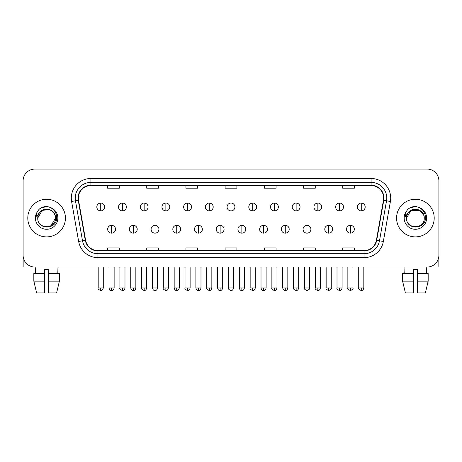 <?xml version="1.0" encoding="UTF-8"?>
<svg xmlns="http://www.w3.org/2000/svg" width="462" height="462" viewBox="0 0 462 462"><rect width="100%" height="100%" fill="white"/><g stroke="black" fill="none" stroke-linecap="round" stroke-linejoin="round"><path stroke-width="0.69" d="M27.801 218.07A18.809 18.809 0 0 0 46.616 236.879A18.809 18.809 0 0 0 65.425 218.07A18.809 18.809 0 0 0 46.616 199.255A18.809 18.809 0 0 0 27.801 218.07A18.809 18.809 0 0 0 46.616 236.879A18.809 18.809 0 0 0 65.425 218.07A18.809 18.809 0 0 0 46.616 199.255A18.809 18.809 0 0 0 27.801 218.07M396.575 218.07A18.809 18.809 0 0 0 415.384 236.879A18.809 18.809 0 0 0 434.199 218.07A18.809 18.809 0 0 0 415.384 199.255A18.809 18.809 0 0 0 396.575 218.07A18.809 18.809 0 0 0 415.384 236.879A18.809 18.809 0 0 0 434.199 218.07A18.809 18.809 0 0 0 415.384 199.255A18.809 18.809 0 0 0 396.575 218.07M78.355 198.083A12.543 12.543 0 0 1 90.898 185.539L371.102 185.539A12.543 12.543 0 0 1 383.454 200.26L376.403 240.234A12.543 12.543 0 0 1 364.056 250.595L97.944 250.595A12.543 12.543 0 0 1 85.597 240.234L78.546 200.26A12.543 12.543 0 0 1 78.355 198.083M78.043 198.083A12.855 12.855 0 0 0 78.24 200.312L85.285 240.286A12.855 12.855 0 0 0 97.944 250.906L364.056 250.906A12.855 12.855 0 0 0 376.715 240.286L383.76 200.312A12.855 12.855 0 0 0 371.102 185.227L90.898 185.227A12.855 12.855 0 0 0 78.043 198.083M71.598 201.484A19.595 19.595 0 0 1 90.898 178.488L371.102 178.488A19.595 19.595 0 0 1 390.402 201.484L383.35 241.459A19.595 19.595 0 0 1 364.056 257.652L97.944 257.652A19.595 19.595 0 0 1 78.65 241.459L71.598 201.484L75.462 200.803A15.673 15.673 0 0 1 90.898 182.403L371.102 182.403A15.673 15.673 0 0 1 386.538 200.803L379.493 240.777A15.673 15.673 0 0 1 364.056 253.73L97.944 253.73A15.673 15.673 0 0 1 82.507 240.777L75.462 200.803A15.673 15.673 0 0 1 75.219 198.083M438.9 180.838A11.758 11.758 0 0 0 427.142 169.08L34.858 169.08A11.758 11.758 0 0 0 23.1 180.838L23.1 255.295A11.758 11.758 0 0 0 34.858 267.053L427.142 267.053A11.758 11.758 0 0 0 438.9 255.295L438.9 180.838L438.9 255.295M376.715 240.286L379.493 240.777L386.538 200.803L390.402 201.484M225.121 185.539L225.121 188.196L236.879 188.196L236.879 185.539M185.932 185.539L185.932 188.196L197.69 188.196L197.69 185.539M146.743 185.539L146.743 188.196L158.501 188.196L158.501 185.539M107.554 185.539L107.554 188.196L119.311 188.196L119.311 185.539M264.31 185.539L264.31 188.196L276.068 188.196L276.068 185.539M303.499 185.539L303.499 188.196L315.257 188.196L315.257 185.539M342.688 185.539L342.688 188.196L354.446 188.196L354.446 185.539M236.879 250.595L236.879 247.938L225.121 247.938L225.121 250.595M197.69 250.595L197.69 247.938L185.932 247.938L185.932 250.595M158.501 250.595L158.501 247.938L146.743 247.938L146.743 250.595M119.311 250.595L119.311 247.938L107.554 247.938L107.554 250.595M276.068 250.595L276.068 247.938L264.31 247.938L264.31 250.595M315.257 250.595L315.257 247.938L303.499 247.938L303.499 250.595M354.446 250.595L354.446 247.938L342.688 247.938L342.688 250.595M23.1 180.838L23.1 255.295M427.142 169.08L34.858 169.08M34.858 267.053L427.142 267.053M100.733 203.061A3.921 3.921 0 0 0 96.818 206.976A3.921 3.921 0 0 0 100.733 210.897A3.921 3.921 0 0 0 104.655 206.976A3.921 3.921 0 0 0 100.733 203.061L100.733 210.897A3.921 3.921 0 0 0 104.655 206.976A3.921 3.921 0 0 0 100.733 203.061M111.59 225.317A3.921 3.921 0 0 0 107.669 229.239A3.921 3.921 0 0 0 111.59 233.154A3.921 3.921 0 0 0 115.512 229.239A3.921 3.921 0 0 0 111.59 225.317L111.59 233.154A3.921 3.921 0 0 0 115.512 229.239A3.921 3.921 0 0 0 111.59 225.317M122.447 203.061A3.921 3.921 0 0 0 118.526 206.976A3.921 3.921 0 0 0 122.447 210.897A3.921 3.921 0 0 0 126.363 206.976A3.921 3.921 0 0 0 122.447 203.061L122.447 210.897A3.921 3.921 0 0 0 126.363 206.976A3.921 3.921 0 0 0 122.447 203.061M144.156 203.061A3.921 3.921 0 0 0 140.24 206.976A3.921 3.921 0 0 0 144.156 210.897A3.921 3.921 0 0 0 148.077 206.976A3.921 3.921 0 0 0 144.156 203.061L144.156 210.897A3.921 3.921 0 0 0 148.077 206.976A3.921 3.921 0 0 0 144.156 203.061M165.87 203.061A3.921 3.921 0 0 0 161.948 206.976A3.921 3.921 0 0 0 165.87 210.897A3.921 3.921 0 0 0 169.785 206.976A3.921 3.921 0 0 0 165.87 203.061L165.87 210.897A3.921 3.921 0 0 0 169.785 206.976A3.921 3.921 0 0 0 165.87 203.061M187.578 203.061A3.921 3.921 0 0 0 183.657 206.976A3.921 3.921 0 0 0 187.578 210.897A3.921 3.921 0 0 0 191.499 206.976A3.921 3.921 0 0 0 187.578 203.061L187.578 210.897A3.921 3.921 0 0 0 191.499 206.976A3.921 3.921 0 0 0 187.578 203.061M133.299 225.317A3.921 3.921 0 0 0 129.383 229.239A3.921 3.921 0 0 0 133.299 233.154A3.921 3.921 0 0 0 137.22 229.239A3.921 3.921 0 0 0 133.299 225.317L133.299 233.154A3.921 3.921 0 0 0 137.22 229.239A3.921 3.921 0 0 0 133.299 225.317M155.013 225.317A3.921 3.921 0 0 0 151.091 229.239A3.921 3.921 0 0 0 155.013 233.154A3.921 3.921 0 0 0 158.928 229.239A3.921 3.921 0 0 0 155.013 225.317L155.013 233.154A3.921 3.921 0 0 0 158.928 229.239A3.921 3.921 0 0 0 155.013 225.317M176.721 225.317A3.921 3.921 0 0 0 172.805 229.239A3.921 3.921 0 0 0 176.721 233.154A3.921 3.921 0 0 0 180.642 229.239A3.921 3.921 0 0 0 176.721 225.317L176.721 233.154A3.921 3.921 0 0 0 180.642 229.239A3.921 3.921 0 0 0 176.721 225.317M38.167 215.402L37.745 218.07C37.26 230.099 56.722 229.88 56.659 218.07C56.693 213.178 54.51 209.632 50.115 207.415L47.465 206.549C44.271 206.358 41.453 207.294 39.016 209.361L37.422 211.654C36.446 213.294 36.232 214.888 36.781 216.435L39.634 212.202C42.29 209.546 45.455 208.668 49.122 209.569A8.859 8.859 0 0 0 38.167 215.402M54.961 215.101C52.206 205.804 37.22 208.518 37.757 218.07L42.186 210.395L49.128 209.575C53.078 210.978 55.197 213.814 55.475 218.07C56.017 229.498 37.214 229.498 37.757 218.07C37.214 206.641 56.017 206.641 55.475 218.07L51.045 225.739M39.045 209.344L40.835 208.062L46.702 206.514L40.835 208.062L39.045 209.344L40.835 208.062L46.702 206.514L40.835 208.062L39.045 209.344M406.935 215.402L406.514 218.07C406.029 230.099 425.496 229.88 425.427 218.07C425.467 213.178 423.284 209.632 418.884 207.415L416.239 206.549C413.045 206.358 410.227 207.294 407.79 209.361L406.19 211.654C405.22 213.294 405.007 214.888 405.549 216.435L408.408 212.202C411.065 209.546 414.229 208.668 417.896 209.569A8.859 8.859 0 0 0 406.935 215.402L406.525 218.07C405.983 206.641 424.786 206.641 424.243 218.07C424.786 229.498 405.983 229.498 406.525 218.07L410.955 210.395L419.814 210.395M423.735 215.101L419.814 210.395L417.896 209.569C421.852 210.978 423.972 213.814 424.243 218.07M407.813 209.344L409.609 208.062L415.477 206.514L409.609 208.062L407.813 209.344L409.609 208.062L415.477 206.514L409.609 208.062L407.813 209.344M23.885 259.517L23.885 267.053L69.346 267.053M438.115 259.517L438.115 267.053L392.654 267.053M44.652 273.325L44.652 281.162L33.83 281.162L36.614 292.92L33.83 281.162L33.83 273.325L44.652 273.325L44.652 269.404L48.574 269.404L48.574 273.325L59.396 273.325L59.396 281.162L56.612 292.92L59.396 281.162L48.574 281.162L48.574 273.325M57.981 267.053L57.808 273.325M44.652 281.162L44.652 292.92L36.614 292.92M56.612 292.92L48.574 292.92L48.574 281.162M35.251 267.053L35.418 273.325M413.426 273.325L413.426 281.162L402.604 281.162L405.388 292.92L402.604 281.162L402.604 273.325L413.426 273.325L413.426 269.404L417.348 269.404L417.348 273.325L428.17 273.325L428.17 281.162L425.387 292.92L428.17 281.162L417.348 281.162L417.348 273.325M426.749 267.053L426.582 273.325M413.426 281.162L413.426 292.92L405.388 292.92M425.387 292.92L417.348 292.92L417.348 281.162M404.019 267.053L404.192 273.325M209.292 203.061A3.921 3.921 0 0 0 205.371 206.976A3.921 3.921 0 0 0 209.292 210.897A3.921 3.921 0 0 0 213.207 206.976A3.921 3.921 0 0 0 209.292 203.061L209.292 210.897A3.921 3.921 0 0 0 213.207 206.976A3.921 3.921 0 0 0 209.292 203.061M231 203.061A3.921 3.921 0 0 0 227.079 206.976A3.921 3.921 0 0 0 231 210.897A3.921 3.921 0 0 0 234.921 206.976A3.921 3.921 0 0 0 231 203.061L231 210.897A3.921 3.921 0 0 0 234.921 206.976A3.921 3.921 0 0 0 231 203.061M252.708 203.061A3.921 3.921 0 0 0 248.793 206.976A3.921 3.921 0 0 0 252.708 210.897A3.921 3.921 0 0 0 256.629 206.976A3.921 3.921 0 0 0 252.708 203.061L252.708 210.897A3.921 3.921 0 0 0 256.629 206.976A3.921 3.921 0 0 0 252.708 203.061M198.435 225.317A3.921 3.921 0 0 0 194.514 229.239A3.921 3.921 0 0 0 198.435 233.154A3.921 3.921 0 0 0 202.35 229.239A3.921 3.921 0 0 0 198.435 225.317L198.435 233.154A3.921 3.921 0 0 0 202.35 229.239A3.921 3.921 0 0 0 198.435 225.317M220.143 225.317A3.921 3.921 0 0 0 216.228 229.239A3.921 3.921 0 0 0 220.143 233.154A3.921 3.921 0 0 0 224.064 229.239A3.921 3.921 0 0 0 220.143 225.317L220.143 233.154A3.921 3.921 0 0 0 224.064 229.239A3.921 3.921 0 0 0 220.143 225.317M241.857 225.317A3.921 3.921 0 0 0 237.936 229.239A3.921 3.921 0 0 0 241.857 233.154A3.921 3.921 0 0 0 245.772 229.239A3.921 3.921 0 0 0 241.857 225.317L241.857 233.154A3.921 3.921 0 0 0 245.772 229.239A3.921 3.921 0 0 0 241.857 225.317M274.422 203.061A3.921 3.921 0 0 0 270.501 206.976A3.921 3.921 0 0 0 274.422 210.897A3.921 3.921 0 0 0 278.343 206.976A3.921 3.921 0 0 0 274.422 203.061L274.422 210.897A3.921 3.921 0 0 0 278.343 206.976A3.921 3.921 0 0 0 274.422 203.061M296.13 203.061A3.921 3.921 0 0 0 292.215 206.976A3.921 3.921 0 0 0 296.13 210.897A3.921 3.921 0 0 0 300.052 206.976A3.921 3.921 0 0 0 296.13 203.061L296.13 210.897A3.921 3.921 0 0 0 300.052 206.976A3.921 3.921 0 0 0 296.13 203.061M317.844 203.061A3.921 3.921 0 0 0 313.923 206.976A3.921 3.921 0 0 0 317.844 210.897A3.921 3.921 0 0 0 321.76 206.976A3.921 3.921 0 0 0 317.844 203.061L317.844 210.897A3.921 3.921 0 0 0 321.76 206.976A3.921 3.921 0 0 0 317.844 203.061M339.553 203.061A3.921 3.921 0 0 0 335.637 206.976A3.921 3.921 0 0 0 339.553 210.897A3.921 3.921 0 0 0 343.474 206.976A3.921 3.921 0 0 0 339.553 203.061L339.553 210.897A3.921 3.921 0 0 0 343.474 206.976A3.921 3.921 0 0 0 339.553 203.061M361.267 203.061A3.921 3.921 0 0 0 357.345 206.976A3.921 3.921 0 0 0 361.267 210.897A3.921 3.921 0 0 0 365.182 206.976A3.921 3.921 0 0 0 361.267 203.061L361.267 210.897A3.921 3.921 0 0 0 365.182 206.976A3.921 3.921 0 0 0 361.267 203.061M263.565 225.317A3.921 3.921 0 0 0 259.65 229.239A3.921 3.921 0 0 0 263.565 233.154A3.921 3.921 0 0 0 267.486 229.239A3.921 3.921 0 0 0 263.565 225.317L263.565 233.154A3.921 3.921 0 0 0 267.486 229.239A3.921 3.921 0 0 0 263.565 225.317M285.279 225.317A3.921 3.921 0 0 0 281.358 229.239A3.921 3.921 0 0 0 285.279 233.154A3.921 3.921 0 0 0 289.195 229.239A3.921 3.921 0 0 0 285.279 225.317L285.279 233.154A3.921 3.921 0 0 0 289.195 229.239A3.921 3.921 0 0 0 285.279 225.317M306.987 225.317A3.921 3.921 0 0 0 303.072 229.239A3.921 3.921 0 0 0 306.987 233.154A3.921 3.921 0 0 0 310.909 229.239A3.921 3.921 0 0 0 306.987 225.317L306.987 233.154A3.921 3.921 0 0 0 310.909 229.239A3.921 3.921 0 0 0 306.987 225.317M328.701 225.317A3.921 3.921 0 0 0 324.78 229.239A3.921 3.921 0 0 0 328.701 233.154A3.921 3.921 0 0 0 332.617 229.239A3.921 3.921 0 0 0 328.701 225.317L328.701 233.154A3.921 3.921 0 0 0 332.617 229.239A3.921 3.921 0 0 0 328.701 225.317M350.41 225.317A3.921 3.921 0 0 0 346.488 229.239A3.921 3.921 0 0 0 350.41 233.154A3.921 3.921 0 0 0 354.331 229.239A3.921 3.921 0 0 0 350.41 225.317L350.41 233.154A3.921 3.921 0 0 0 354.331 229.239A3.921 3.921 0 0 0 350.41 225.317M371.102 178.488L371.102 185.227M75.462 200.803L78.24 200.312M97.944 257.652L97.944 250.906M364.056 250.906L364.056 257.652M78.65 241.459L85.285 240.286M383.76 200.312L386.538 200.803M90.898 178.488L90.898 185.227M379.493 240.777L383.35 241.459M100.733 287.982L98.187 287.982C97.673 288.796 98.522 289.645 100.733 290.529L100.733 287.982L103.28 287.982L103.28 267.053M111.59 287.982L109.044 287.982C109.488 289.795 110.337 290.644 111.59 290.529L111.59 287.982L114.137 287.982L114.137 267.053M122.447 287.982L119.901 287.982C119.381 288.796 120.23 289.645 122.447 290.529L122.447 287.982L124.994 287.982L124.994 267.053M144.156 287.982L141.609 287.982C141.095 288.796 141.944 289.645 144.156 290.529L144.156 287.982L146.702 287.982L146.702 267.053M165.87 287.982L163.317 287.982C162.803 288.796 163.652 289.645 165.87 290.529L165.87 287.982L168.416 287.982L168.416 267.053M187.578 287.982L185.031 287.982C184.511 288.796 185.36 289.645 187.578 290.529L187.578 287.982L190.125 287.982L190.125 267.053M133.299 287.982L130.752 287.982C131.196 289.795 132.045 290.644 133.299 290.529L133.299 287.982L135.845 287.982L135.845 267.053M155.013 287.982L152.466 287.982C152.91 289.795 153.759 290.644 155.013 290.529L155.013 287.982L157.559 287.982L157.559 267.053M176.721 287.982L174.174 287.982C174.619 289.795 175.468 290.644 176.721 290.529L176.721 287.982L179.268 287.982L179.268 267.053M37.422 211.654A11.209 11.209 0 0 0 46.616 229.279A11.209 11.209 0 0 0 50.115 207.415M406.19 211.654A11.209 11.209 0 0 0 415.384 229.279A11.209 11.209 0 0 0 418.884 207.415M209.292 287.982L206.739 287.982C206.225 288.796 207.074 289.645 209.292 290.529L209.292 287.982L211.839 287.982L211.839 267.053M231 287.982L228.453 287.982C227.933 288.796 228.782 289.645 231 290.529L231 287.982L233.547 287.982L233.547 267.053M252.708 287.982L250.161 287.982C249.647 288.796 250.496 289.645 252.708 290.529L252.708 287.982L255.261 287.982L255.261 267.053M198.435 287.982L195.888 287.982C196.333 289.795 197.182 290.644 198.435 290.529L198.435 287.982L200.982 287.982L200.982 267.053M220.143 287.982L217.596 287.982C218.041 289.795 218.89 290.644 220.143 290.529L220.143 287.982L222.69 287.982L222.69 267.053M241.857 287.982L239.31 287.982C239.755 289.795 240.604 290.644 241.857 290.529L241.857 287.982L244.404 287.982L244.404 267.053M274.422 287.982L271.875 287.982C271.356 288.796 272.205 289.645 274.422 290.529L274.422 287.982L276.969 287.982L276.969 267.053M296.13 287.982L293.584 287.982C293.07 288.796 293.919 289.645 296.13 290.529L296.13 287.982L298.683 287.982L298.683 267.053M317.844 287.982L315.298 287.982C314.778 288.796 315.627 289.645 317.844 290.529L317.844 287.982L320.391 287.982L320.391 267.053M339.553 287.982L337.006 287.982C336.492 288.796 337.341 289.645 339.553 290.529L339.553 287.982L342.099 287.982L342.099 267.053M361.267 287.982L358.72 287.982C358.2 288.796 359.049 289.645 361.267 290.529L361.267 287.982L363.813 287.982L363.813 267.053M263.565 287.982L261.018 287.982C261.463 289.795 262.312 290.644 263.565 290.529L263.565 287.982L266.112 287.982L266.112 267.053M285.279 287.982L282.732 287.982C283.177 289.795 284.026 290.644 285.279 290.529L285.279 287.982L287.826 287.982L287.826 267.053M306.987 287.982L304.441 287.982C303.927 288.796 304.776 289.645 306.987 290.529L306.987 287.982L309.534 287.982L309.534 267.053M328.701 287.982L326.155 287.982C325.635 288.796 326.484 289.645 328.701 290.529L328.701 287.982L331.248 287.982L331.248 267.053M350.41 287.982L347.863 287.982C347.349 288.796 348.198 289.645 350.41 290.529L350.41 287.982L352.956 287.982L352.956 267.053M98.187 287.982L98.187 267.053M103.28 287.982C102.835 289.795 101.986 290.644 100.733 290.529M109.044 287.982L109.044 267.053M114.137 287.982C113.692 289.795 112.844 290.644 111.59 290.529M119.901 287.982L119.901 267.053M124.994 287.982C124.549 289.795 123.7 290.644 122.447 290.529M141.609 287.982L141.609 267.053M146.702 287.982C146.258 289.795 145.409 290.644 144.156 290.529M163.317 287.982L163.317 267.053M168.416 287.982C167.972 289.795 167.123 290.644 165.87 290.529M185.031 287.982L185.031 267.053M190.125 287.982C189.68 289.795 188.831 290.644 187.578 290.529M130.752 287.982L130.752 267.053M135.845 287.982C135.401 289.795 134.552 290.644 133.299 290.529M152.466 287.982L152.466 267.053M157.559 287.982C157.115 289.795 156.266 290.644 155.013 290.529M174.174 287.982L174.174 267.053M179.268 287.982C178.823 289.795 177.974 290.644 176.721 290.529M206.739 287.982L206.739 267.053M211.839 287.982C211.394 289.795 210.545 290.644 209.292 290.529M228.453 287.982L228.453 267.053M233.547 287.982C233.102 289.795 232.253 290.644 231 290.529M250.161 287.982L250.161 267.053M255.261 287.982C254.816 289.795 253.967 290.644 252.708 290.529M195.888 287.982L195.888 267.053M200.982 287.982C200.537 289.795 199.688 290.644 198.435 290.529M217.596 287.982L217.596 267.053M222.69 287.982C222.245 289.795 221.396 290.644 220.143 290.529M239.31 287.982L239.31 267.053M244.404 287.982C243.959 289.795 243.11 290.644 241.857 290.529M271.875 287.982L271.875 267.053M276.969 287.982C276.524 289.795 275.675 290.644 274.422 290.529M293.584 287.982L293.584 267.053M298.683 287.982C298.238 289.795 297.384 290.644 296.13 290.529M315.298 287.982L315.298 267.053M320.391 287.982C319.947 289.795 319.098 290.644 317.844 290.529M337.006 287.982L337.006 267.053M342.099 287.982C341.655 289.795 340.806 290.644 339.553 290.529M358.72 287.982L358.72 267.053M363.813 287.982C363.369 289.795 362.52 290.644 361.267 290.529M261.018 287.982L261.018 267.053M266.112 287.982C265.667 289.795 264.818 290.644 263.565 290.529M282.732 287.982L282.732 267.053M287.826 287.982C287.381 289.795 286.532 290.644 285.279 290.529M304.441 287.982L304.441 267.053M309.534 287.982C310.054 288.796 309.205 289.645 306.987 290.529M326.155 287.982L326.155 267.053M331.248 287.982C331.762 288.796 330.913 289.645 328.701 290.529M347.863 287.982L347.863 267.053M352.956 287.982C353.476 288.796 352.627 289.645 350.41 290.529"/></g></svg>
